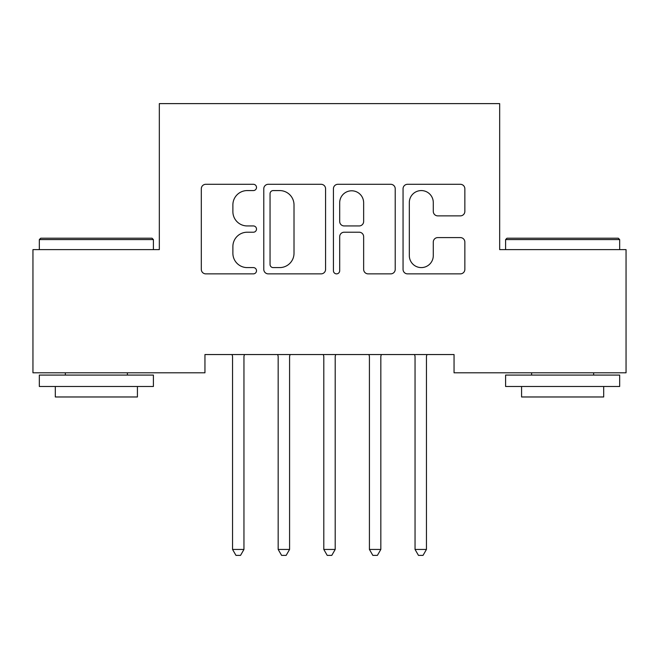 <?xml version="1.0" encoding="UTF-8"?>
<svg xmlns="http://www.w3.org/2000/svg" width="659" height="659" viewBox="0 0 659 659"><rect width="100%" height="100%" fill="white"/><g stroke="black" fill="none" stroke-linecap="round" stroke-linejoin="round"><path stroke-width="0.99" d="M256.508 187.436A3.138 3.138 0 0 0 253.369 184.298L205.789 184.298A4.481 4.481 0 0 0 201.308 188.779L201.308 269.391A4.481 4.481 0 0 0 205.789 273.864L253.369 273.864A3.138 3.138 0 0 0 256.508 270.734A3.138 3.138 0 0 0 253.369 267.595L247.216 267.595A14.333 14.333 0 0 1 232.882 253.262L232.882 246.548A14.333 14.333 0 0 1 247.216 232.215L253.369 232.215A3.138 3.138 0 0 0 256.508 229.085A3.138 3.138 0 0 0 253.369 225.946L247.216 225.946A14.333 14.333 0 0 1 232.882 211.621L232.882 204.9A14.333 14.333 0 0 1 247.216 190.575L253.369 190.575A3.138 3.138 0 0 0 256.508 187.436M460.377 215.872A4.481 4.481 0 0 0 464.85 211.391L464.85 188.779A4.481 4.481 0 0 0 460.377 184.298L407.534 184.298A4.481 4.481 0 0 0 403.053 188.779L403.053 269.391A4.481 4.481 0 0 0 407.534 273.864L460.377 273.864A4.481 4.481 0 0 0 464.85 269.391L464.85 242.067A4.481 4.481 0 0 0 460.377 237.594L437.757 237.594A4.481 4.481 0 0 0 433.284 242.067L433.284 255.618A11.977 11.977 0 0 1 421.307 267.595A11.977 11.977 0 0 1 409.321 255.618L409.321 202.552A11.977 11.977 0 0 1 421.307 190.575A11.977 11.977 0 0 1 433.284 202.552L433.284 211.391A4.481 4.481 0 0 0 437.757 215.872L460.377 215.872M454.051 354.55L204.949 354.55L204.949 372.796L32.95 372.796L32.95 249.613L159.33 249.613L159.33 103.62L499.67 103.62L499.67 249.613L626.05 249.613L626.05 372.796L454.051 372.796L454.051 354.55M325.579 188.779A4.481 4.481 0 0 0 321.106 184.298L268.262 184.298A4.481 4.481 0 0 0 263.781 188.779L263.781 269.391A4.481 4.481 0 0 0 268.262 273.864L321.106 273.864A4.481 4.481 0 0 0 325.579 269.391L325.579 188.779M337.894 184.298L390.738 184.298A4.481 4.481 0 0 1 395.219 188.779L395.219 269.391A4.481 4.481 0 0 1 390.738 273.864L368.126 273.864A4.481 4.481 0 0 1 363.644 269.391L363.644 236.696A4.481 4.481 0 0 0 359.171 232.215L344.163 232.215A4.481 4.481 0 0 0 339.69 236.696L339.69 270.734A3.138 3.138 0 0 1 336.551 273.864A3.138 3.138 0 0 1 333.421 270.734L333.421 188.779A4.481 4.481 0 0 1 337.894 184.298M273.188 190.575A3.138 3.138 0 0 0 270.05 193.705L270.05 264.465A3.138 3.138 0 0 0 273.188 267.595L279.68 267.595A14.333 14.333 0 0 0 294.013 253.262L294.013 204.9A14.333 14.333 0 0 0 279.68 190.575L273.188 190.575M363.644 202.774A11.977 11.977 0 0 0 351.667 190.797A11.977 11.977 0 0 0 339.69 202.774L339.69 221.473A4.481 4.481 0 0 0 344.163 225.946L359.171 225.946A4.481 4.481 0 0 0 363.644 221.473L363.644 202.774M231.952 354.55L232.223 355.217A4.564 4.564 0 0 1 232.553 356.923L232.553 549.449L243.954 549.449L243.954 356.923A4.564 4.564 0 0 1 244.283 355.217L244.555 354.55M243.954 549.449L240.535 555.38L235.971 555.38L232.553 549.449M277.571 354.55L277.843 355.217A4.564 4.564 0 0 1 278.172 356.923L278.172 549.449L289.581 549.449L289.581 356.923A4.564 4.564 0 0 1 289.911 355.217L290.182 354.55M289.581 549.449L286.154 555.38L281.599 555.38L278.172 549.449M323.198 354.55L323.47 355.217A4.564 4.564 0 0 1 323.8 356.923L323.8 549.449L335.2 549.449L335.2 356.923A4.564 4.564 0 0 1 335.53 355.217L335.802 354.55M335.2 549.449L331.782 555.38L327.218 555.38L323.8 549.449M39.334 239.579L40.71 238.212L152.023 238.212L153.399 239.579L39.334 239.579L39.334 249.613M153.399 386.487L39.334 386.487L39.334 375.078L153.399 375.078L153.399 386.487M137.426 386.487L137.426 396.973L55.307 396.973L55.307 386.487M505.601 239.579L506.977 238.212L618.29 238.212L619.666 239.579L505.601 239.579L505.601 249.613M619.666 386.487L505.601 386.487L505.601 375.078L619.666 375.078L619.666 386.487M603.693 386.487L603.693 396.973L521.574 396.973L521.574 386.487M368.818 354.55L369.089 355.217A4.564 4.564 0 0 1 369.419 356.923L369.419 549.449L380.828 549.449L380.828 356.923A4.564 4.564 0 0 1 381.157 355.217L381.429 354.55M380.828 549.449L377.401 555.38L372.846 555.38L369.419 549.449M414.445 354.55L414.717 355.217A4.564 4.564 0 0 1 415.046 356.923L415.046 549.449L426.447 549.449L426.447 356.923A4.564 4.564 0 0 1 426.777 355.217L427.048 354.55M426.447 549.449L423.029 555.38L418.465 555.38L415.046 549.449M153.399 249.613L153.399 239.579M127.393 375.078L127.393 372.796M65.34 375.078L65.34 372.796M619.666 249.613L619.666 239.579M593.66 375.078L593.66 372.796M531.607 375.078L531.607 372.796"/></g></svg>
